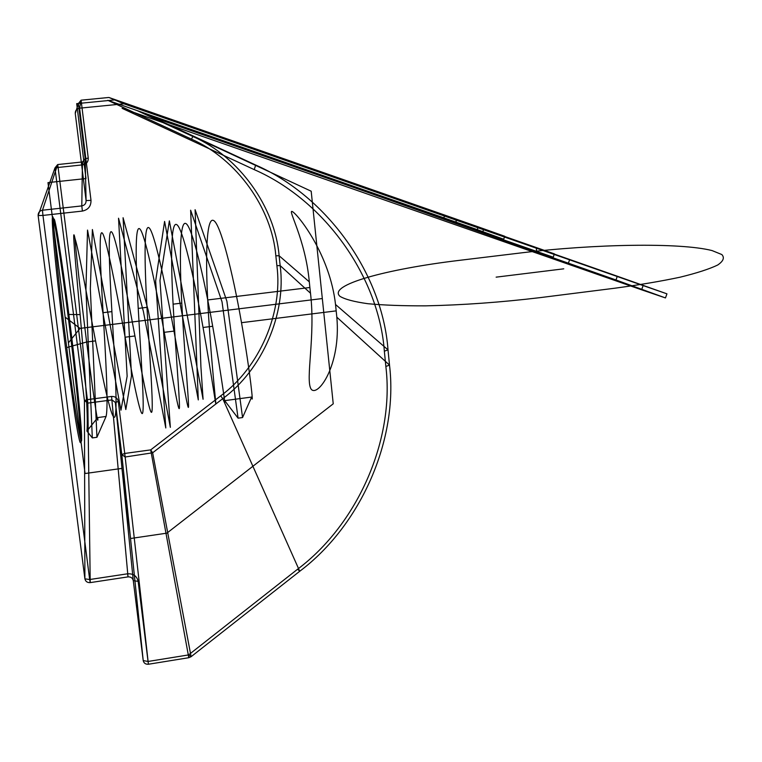 <?xml version="1.0" encoding="UTF-8"?>
<svg xmlns="http://www.w3.org/2000/svg" width="762" height="762" viewBox="0 0 762 762"><rect width="100%" height="100%" fill="white"/><g stroke="black" fill="none" stroke-linecap="round" stroke-linejoin="round"><path stroke-width="0.57" stroke-dasharray="3.81 2.86" d=""/><path stroke-width="1.14" d="M191.453 139.141C236.849 158.953 271.939 208.302 275.834 255.794L276.892 265.652C283.093 312.868 259.509 367.332 220.704 395.859L150.685 449.885L124.72 453.457L121.806 454.533L143.218 660.587L133.283 580.654C132.645 578.006 130.893 576.748 128.026 576.882L90.221 582.616C87.325 582.759 85.554 581.501 84.896 578.834L38.138 215.579L42.958 215.417L89.668 579.53L84.896 578.834L84.43 400.583L87.83 403.108L58.112 167.45L54.959 167.926L57.683 164.554L58.112 167.45L82.839 164.849L82.458 161.954L57.683 164.554L42.462 210.217L81.791 205.911L82.458 161.954L85.173 158.591L88.249 158.144L81.086 100.184L78.362 103.584L85.173 158.591L86.087 200.577C86.135 203.502 84.696 205.283 81.791 205.911L82.382 211.074L42.958 215.417L42.462 210.217C39.529 210.855 38.081 212.646 38.138 215.579L54.959 167.926L84.43 400.583L87.449 399.621L111.576 396.45L128.026 576.882L127.597 573.796L89.668 579.53L90.221 582.616L87.83 403.108L111.985 399.926L115.357 402.441L121.806 454.533L125.159 457L152.638 452.79L222.742 398.678L299.742 571.262L191.1 656.701L152.638 452.79L150.685 449.885L188.805 657.711L191.1 656.701L188.566 654.92L297.609 569.204C357.807 523.98 394.754 439.607 385.858 366.474L384.353 351.196C379.009 277.606 325.364 200.682 254.213 169.612L122.11 108.337L168.364 124.463L137.17 110.604L107.766 100.308L191.453 139.141L192.91 136.503L137.17 110.604M108.89 97.469L81.086 100.184L79.591 108.175L123.911 103.803L108.89 97.469L444.779 215.113L443.817 217.846L477.279 229.648L478.26 226.866L444.779 215.113M309.877 287.512L309.305 281.854C305.476 239.049 286.988 208.569 292.36 211.579C298.466 214.998 329.956 255.089 335.528 304.505L336.823 317.163C341.166 365.398 317.64 397.774 311.125 389.134C305.086 379.905 315.668 336.718 310.496 293.218L309.877 287.512L207.693 299.952C205.378 254.575 206.569 216.922 213.503 220.485C220.332 223.247 232.658 272.015 241.506 322.688C250.488 373.532 253.756 408.08 251.622 397.05L242.554 417.557L238.077 418.167L224.695 400.641L251.622 397.05M52.416 217.37C51.987 219.637 52.597 230.086 54.245 248.736C56.788 275.749 61.331 315.382 65.513 348.158L75.047 416.433C78.829 440.198 80.762 446.865 80.839 440.379C81.277 430.997 74.409 364.941 67.866 314.23C61.408 262.642 53.159 210.026 52.416 217.37L53.864 219.866C54.416 211.684 62.598 264.157 68.866 314.449C75.238 363.665 82.125 429.558 81.601 437.712C82.239 454.752 74.209 407.27 66.732 347.567C59.16 289.436 52.13 218.646 53.864 219.866M80.839 440.379L81.601 437.712M96.936 437.293L106.08 416.452L97.755 417.566C98.698 431.092 92.716 390.982 86.63 342.005C81.182 299.085 75.267 246.183 75.038 238.687C71.561 221.666 75.562 262.595 80.134 314.63C84.534 364.465 88.544 418.233 86.916 431.092L92.316 437.912L96.936 437.293L90.335 288.741L92.392 229.524L125.825 409.537L131.512 375.695L123.082 217.722L148.342 310.82L170.345 427.339L159.972 280.464L169.364 220.885L203.083 399.269L200.911 366.732L195.101 209.702L226.895 301.219L242.554 417.557M665.474 297.932L641.604 289.808L643.118 285.569L666.941 293.837L665.474 297.932L615.982 279.978L617.325 276.225L569.709 259.49L568.404 263.176L615.982 279.978M75.038 238.687C78.505 248.679 86.801 295.351 95.536 340.89C105.327 392.401 113.328 426.31 115.319 415.223C117.434 404.908 114.576 357.359 111.9 311.61C109.214 265.786 107.69 228.038 111.643 231.972C115.481 235.106 125.397 284.759 134.931 335.975C144.485 387.287 151.19 421.215 152.076 410.327C153.076 400.202 149.495 352.93 146.971 307.343C144.428 261.68 143.894 223.971 148.952 227.762C153.895 230.762 164.697 280.092 173.984 331.108C183.299 382.21 188.738 416.166 188.538 405.46C188.433 395.526 184.147 348.539 181.775 303.105C179.356 257.613 179.813 219.932 185.947 223.59C191.976 226.457 203.654 275.463 212.693 326.279C221.837 377.285 226.038 411.804 224.695 400.641M276.892 265.652L280.168 265.624L279.111 255.756C275.149 207.226 239.306 156.772 192.91 136.503L255.699 165.049C328.089 196.729 382.6 275.015 388.01 349.863L384.353 351.196M173.984 331.108L164.249 332.318C173.631 383.477 179.375 417.424 179.451 406.67C179.622 396.697 175.508 349.634 173.098 304.162C170.65 258.623 170.859 220.932 176.727 224.628C182.489 227.524 193.948 276.616 203.044 327.479C212.188 378.438 216.684 412.404 215.684 401.841C214.77 392.049 209.96 345.262 207.693 299.952M95.536 340.89L86.63 342.005L66.732 347.567M82.382 211.074C88.211 209.807 91.078 206.235 91.002 200.377L86.087 200.577L75.267 113.481L78.362 103.584M335.528 304.505L388.01 349.863L389.506 365.093C398.526 439.483 360.959 525.266 299.742 571.262L297.609 569.204M455.933 219.208L327.517 174.384L536.296 247.793L536.648 252.079L327.908 178.26L482.717 232L483.794 228.971L455.933 219.208L456.257 222.752M483.794 228.971L504.749 236.268L503.701 239.23L477.279 229.648M118.3 401.469L115.357 402.441L133.283 580.654L138.141 581.349L148.057 661.464L188.566 654.92L188.805 657.711L148.419 664.245L125.159 457L118.3 401.469C117.481 398.031 115.243 396.354 111.576 396.45M536.296 247.793L569.709 259.49M134.931 335.975L125.12 337.204C134.731 388.563 141.751 422.481 142.913 411.547C144.189 401.374 140.789 354.035 138.227 308.41C135.646 262.709 134.874 224.981 139.656 228.81C144.323 231.848 154.905 281.254 164.249 332.318M143.218 660.587C143.847 663.197 145.58 664.407 148.419 664.245L148.057 661.464L143.218 660.587M111.9 311.61L103.089 312.687C100.374 266.824 98.584 229.057 102.27 233.029C105.832 236.201 115.519 285.931 125.12 337.204M568.404 263.176L536.648 252.079M181.775 303.105L173.098 304.162M666.941 293.837L617.325 276.225M106.08 416.452C108.547 406.708 105.785 358.302 103.089 312.687M146.971 307.343L138.227 308.41M80.134 314.63L68.866 314.449M97.755 417.566L86.916 431.092M385.858 366.474L389.506 365.093L336.823 317.163M212.693 326.279L203.044 327.479M503.701 239.23L482.717 232M168.364 124.463L255.699 165.049L254.213 169.612M220.704 395.859L222.742 398.678C262.385 369.522 286.493 313.877 280.168 265.624L310.496 293.218M92.316 437.912L85.944 289.255L87.535 230.076L120.958 410.185L127.14 376.257L118.539 218.227L143.38 311.42L165.792 427.958L155.648 280.968L164.592 221.418L198.291 399.907L190.633 210.198L222.028 301.819L238.077 418.167M641.604 289.808L122.11 108.337M504.749 236.268L478.26 226.866M88.249 158.144C88.297 161.83 86.497 164.068 82.839 164.849M275.834 255.794L279.111 255.756L309.305 281.854M138.141 581.349C136.865 576.034 133.35 573.519 127.597 573.796M75.267 113.481C75.209 110.557 76.648 108.785 79.591 108.175L91.002 200.377M443.817 217.846L107.766 100.308M336.204 310.867L241.506 322.688M123.911 103.803L643.118 285.569M322.316 298.552L80.039 328.384L68.409 342.862L85.058 473.535L121.91 468.401L130.597 538.496L166.878 533.152L333.232 403.812L311.191 191.214L149.247 115.976L553.222 257.204L554.403 253.889L114.681 99.908L76.695 103.632L85.982 178.556L47.987 182.604L65.132 317.144L80.039 328.384M65.132 317.144L68.409 342.862M563.756 268.824L496.138 277.149M521.599 252.841L459.667 260.318C385.686 269.148 327.231 285.198 340.014 296.37C345.034 299.371 354.33 301.819 367.894 303.714C383.81 305.21 403.079 305.924 425.701 305.848C462.515 305.076 500.758 302.323 540.458 297.59L614.877 288.207C639.394 284.893 661.121 281.226 680.056 277.206C696.801 273.101 709.336 269.043 717.652 265.043C723.376 261.175 724.767 257.67 721.824 254.546L712.041 250.565C679.761 242.392 594.436 244.021 521.599 252.841"/></g></svg>
